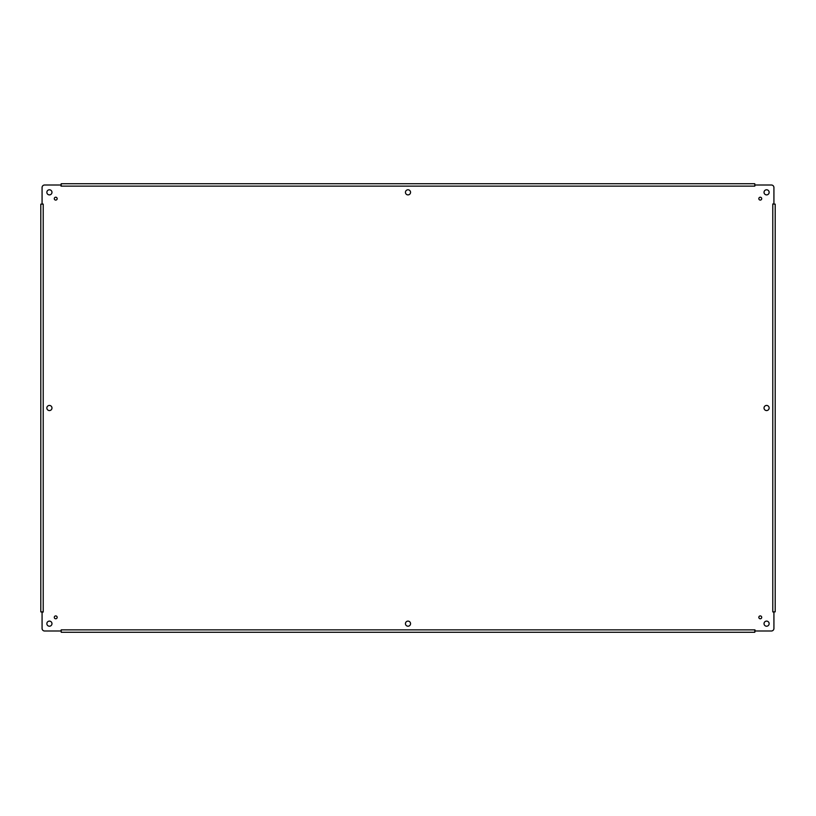 <?xml version="1.0" encoding="UTF-8"?>
<svg xmlns="http://www.w3.org/2000/svg" width="816" height="816" viewBox="0 0 816 816"><rect width="100%" height="100%" fill="white"/><g stroke="black" fill="none" stroke-linecap="round" stroke-linejoin="round"><path stroke-width="1.22" d="M761.705 198.655A1.438 1.438 0 0 1 759.553 199.9A1.438 1.438 0 0 1 759.553 197.411A1.438 1.438 0 0 1 761.705 198.655M769.141 623.659A2.55 2.55 0 0 1 765.306 625.872A2.55 2.55 0 0 1 765.306 621.455A2.55 2.55 0 0 1 769.141 623.659M51.969 408A2.55 2.55 0 0 1 48.134 410.213A2.55 2.55 0 0 1 48.134 405.787A2.55 2.55 0 0 1 51.969 408M769.141 408A2.55 2.55 0 0 1 765.306 410.213A2.55 2.55 0 0 1 765.306 405.787A2.55 2.55 0 0 1 769.141 408M410.55 623.659A2.55 2.55 0 0 1 406.725 625.872A2.55 2.55 0 0 1 406.725 621.455A2.55 2.55 0 0 1 410.55 623.659M410.55 192.341A2.55 2.55 0 0 1 406.725 194.545A2.55 2.55 0 0 1 406.725 190.128A2.55 2.55 0 0 1 410.55 192.341M57.161 617.345A1.438 1.438 0 0 1 55.009 618.589A1.438 1.438 0 0 1 55.009 616.1A1.438 1.438 0 0 1 57.161 617.345M57.161 198.655A1.438 1.438 0 0 1 55.009 199.9A1.438 1.438 0 0 1 55.009 197.411A1.438 1.438 0 0 1 57.161 198.655M761.705 617.345A1.438 1.438 0 0 1 759.553 618.589A1.438 1.438 0 0 1 759.553 616.1A1.438 1.438 0 0 1 761.705 617.345M769.141 192.341A2.55 2.55 0 0 1 765.306 194.545A2.55 2.55 0 0 1 765.306 190.128A2.55 2.55 0 0 1 769.141 192.341M51.969 192.341A2.55 2.55 0 0 1 48.134 194.545A2.55 2.55 0 0 1 48.134 190.128A2.55 2.55 0 0 1 51.969 192.341M51.969 623.659A2.55 2.55 0 0 1 48.134 625.872A2.55 2.55 0 0 1 48.134 621.455A2.55 2.55 0 0 1 51.969 623.659M773.925 203.786L773.925 187.547A2.55 2.55 0 0 0 771.375 184.997L755.147 184.997L754.78 186.14L754.78 183.722L61.22 183.722L60.853 184.997L44.625 184.997A2.55 2.55 0 0 0 42.075 187.547L42.075 203.786L43.217 204.143L40.8 204.143L40.8 611.857L42.075 612.214L42.075 628.453A2.55 2.55 0 0 0 44.625 631.003L60.853 631.003L61.22 629.86L61.22 632.278L754.78 632.278L755.147 631.003L771.375 631.003A2.55 2.55 0 0 0 773.925 628.453L773.925 612.214L772.783 611.857L775.2 611.857L775.2 204.143L772.783 203.98L774.313 204.143M754.78 186.14L61.057 186.14L60.853 184.997M43.217 204.143L43.217 612.02L42.075 612.214M61.22 629.86L754.943 629.86L755.147 631.003M754.78 629.86L754.78 631.39M43.217 611.857L41.687 611.857M61.22 186.14L61.22 184.61M775.2 206.693L775.2 204.143M40.8 567.191L40.8 569.752M40.8 609.307L40.8 611.857M772.783 611.857L772.783 204.143"/></g></svg>
